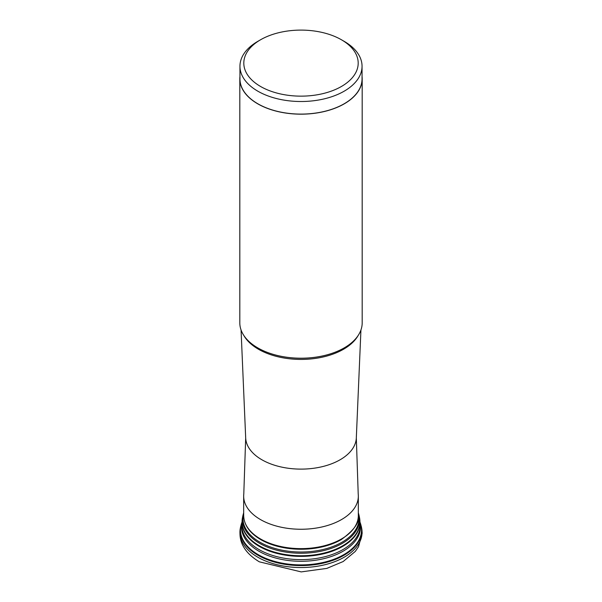 <?xml version="1.0" encoding="UTF-8"?>
<svg xmlns="http://www.w3.org/2000/svg" width="602" height="602" viewBox="0 0 602 602"><rect width="100%" height="100%" fill="white"/><g stroke="black" fill="none" stroke-linecap="round" stroke-linejoin="round"><path stroke-width="0.9" d="M358.213 494.039A57.325 33.095 180 0 1 358.325 496.153A57.325 33.095 180 0 1 322.996 526.72A57.325 33.095 180 0 1 260.546 519.609A57.325 33.095 180 0 1 243.675 496.153A57.325 33.095 180 0 1 243.787 494.039L245.684 437.955A55.331 31.944 0 0 0 261.96 459.808A55.331 31.944 0 0 0 321.596 466.821A55.331 31.944 0 0 0 356.316 437.955L358.213 494.039M239.814 78.854L239.814 322.89A61.186 35.322 0 0 0 257.739 347.866A61.186 35.322 0 0 0 257.829 347.918A61.186 35.322 0 0 0 344.261 347.866A61.186 35.322 0 0 0 362.186 322.89L362.186 78.854A61.186 35.322 180 0 1 324.47 111.475A61.186 35.322 180 0 1 257.829 103.883A61.186 35.322 180 0 1 239.814 78.854A61.186 35.322 180 0 1 239.95 76.507M362.05 76.507A61.186 35.322 180 0 1 362.186 78.854M239.95 66.265L239.95 78.854A61.05 35.247 0 0 0 257.927 103.83A61.05 35.247 0 0 0 324.425 111.4A61.05 35.247 0 0 0 362.05 78.854L362.05 66.265A61.05 35.247 180 0 1 324.425 98.818A61.05 35.247 180 0 1 257.927 91.241A61.05 35.247 180 0 1 257.837 91.188A61.05 35.247 180 0 1 239.95 66.265A61.05 35.247 180 0 1 257.829 41.342L260.561 39.77A57.19 33.02 180 0 1 341.357 39.724A57.19 33.02 180 0 1 341.439 39.77L344.171 41.342A61.05 35.247 180 0 1 344.171 41.342A61.05 35.247 180 0 1 362.05 66.265M260.561 39.77A57.19 33.02 180 0 0 260.561 86.47A57.19 33.02 0 0 0 260.643 86.522A57.19 33.02 0 0 0 341.484 86.447A57.19 33.02 0 0 0 341.439 39.77M242.019 522.092L240.71 526.389A60.719 35.059 0 0 0 240.702 526.396A60.719 35.059 0 0 0 258.062 555.315A60.719 35.059 0 0 0 327.511 562.065A60.719 35.059 0 0 0 361.298 526.396A60.719 35.059 0 0 0 361.29 526.389L359.981 522.092M242.019 522.107A60.524 34.946 0 0 0 258.205 554.653A60.524 34.946 180 0 0 330.325 560.515A60.524 34.946 180 0 0 359.981 522.107M359.981 522.288L360.101 522.89A59.515 34.359 180 0 1 326.969 557.843A59.515 34.359 180 0 1 258.913 551.221A59.515 34.359 180 0 1 241.899 522.89L242.019 522.288M242.019 522.393A59.214 34.186 0 0 0 259.131 549.618A59.214 34.186 0 0 0 326.081 556.414A59.214 34.186 0 0 0 359.981 522.393M242.463 517.773L242.042 523.281A58.981 34.051 0 0 0 242.042 523.281A58.981 34.051 0 0 0 259.296 546.405A58.981 34.051 180 0 0 322.807 553.968A58.981 34.051 180 0 0 359.958 523.281A58.981 34.051 180 0 1 359.958 523.281L359.537 517.773A58.936 34.028 180 0 1 326.683 552.35A58.936 34.028 180 0 1 259.327 545.781A58.936 34.028 180 0 1 242.463 517.773L242.907 515.575A58.484 33.765 0 0 0 242.907 515.575A58.484 33.765 0 0 0 259.65 543.358A58.484 33.765 0 0 0 326.472 549.874A58.484 33.765 0 0 0 359.093 515.575A58.484 33.765 0 0 0 359.085 515.56L359.537 517.773M358.325 513.197A58.055 33.516 180 0 1 327.398 548.347A58.055 33.516 180 0 1 259.944 542.199A58.055 33.516 180 0 1 243.675 513.197M361.298 526.396L361.644 528.104A61.073 35.262 180 0 1 327.676 563.999A61.073 35.262 180 0 1 257.814 557.211A61.073 35.262 180 0 1 240.356 528.104L240.702 526.396M341.221 539.633A56.874 32.839 180 0 1 260.869 539.678A56.874 32.839 180 0 1 260.779 539.633C249.687 533.086 243.983 525.049 243.675 515.523A57.325 33.095 0 0 0 260.546 538.978A57.325 33.095 0 0 0 322.996 546.089A57.325 33.095 0 0 0 358.325 515.523C359.973 522.032 354.269 530.069 341.221 539.633M358.19 335.442A60.14 34.72 180 0 1 258.604 349.326A60.14 34.72 180 0 1 258.567 349.295A60.14 34.72 180 0 1 243.81 335.442M257.784 347.896A61.043 35.24 0 0 0 257.837 347.926A61.043 35.24 0 0 0 257.927 347.979A61.043 35.24 0 0 0 257.972 348.001A61.043 35.24 0 0 0 344.163 347.926A61.043 35.24 0 0 0 344.216 347.896M242.915 515.56L243.675 512.746M361.644 528.104L362.186 533.214L358.499 546.774L355.293 551.417L343.148 561.546L326.826 568.401L301.203 571.9L259.334 561.824C244.532 552.884 238.204 541.642 240.356 528.104M358.325 512.746L359.085 515.56M358.325 496.153L358.325 515.523M356.316 437.955L360.937 329.986M245.684 437.955L241.063 329.986M243.675 496.153L243.675 515.523"/></g></svg>
